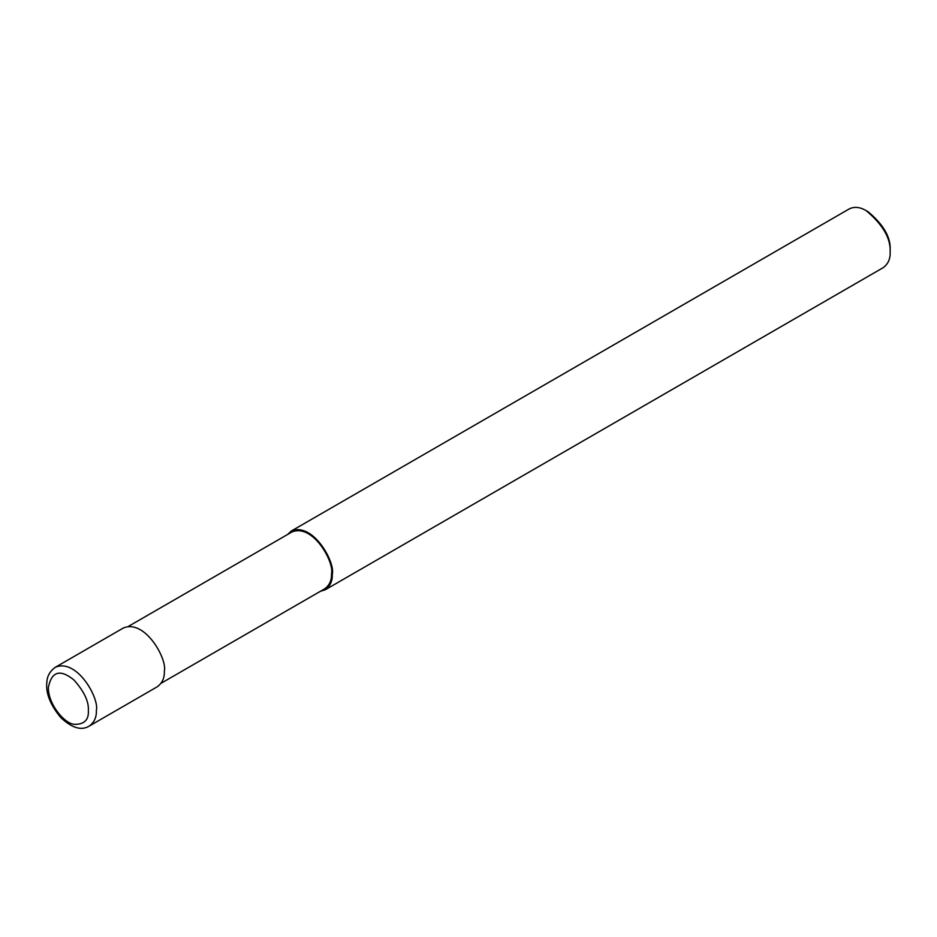 <?xml version="1.0" encoding="UTF-8"?>
<svg xmlns="http://www.w3.org/2000/svg" width="937" height="937" viewBox="0 0 937 937"><rect width="100%" height="100%" fill="white"/><g stroke="black" fill="none" stroke-linecap="round" stroke-linejoin="round"><path stroke-width="1.41" d="M89.331 726.011L157.311 686.751C162.277 683.085 164.619 677.908 164.338 671.22C167.512 659.32 145.071 618.853 123.379 627.989L55.4 667.238C49.977 671.091 47.131 676.081 46.85 682.206C45.608 693.04 50.258 704.835 60.8 717.625C72.02 728.108 81.531 730.907 89.331 726.011C94.297 722.333 96.64 717.156 96.359 710.469C99.533 698.569 77.08 658.102 55.4 667.238M161.094 683.272L324.706 588.811C329.496 585.262 331.768 580.261 331.499 573.795C334.568 562.282 312.864 523.174 291.899 531.993L128.287 626.455M320.36 591.317L325.268 589.783C330.234 586.117 332.576 580.94 332.295 574.252C335.469 562.352 313.028 521.886 291.337 531.01L287.554 534.5M325.268 589.783L883.122 267.713C888.089 264.047 890.431 258.87 890.15 252.182C890.911 238.537 882.912 224.681 866.151 210.626C859.92 206.972 854.263 206.409 849.191 208.939L291.337 531.01M890.15 252.182L890.15 249.874C890.853 237.366 883.521 224.669 868.154 211.774L866.151 210.626M88.359 710.469C88.933 701.59 84.143 691.436 73.964 679.993C60.191 668.854 51.664 671.314 48.373 687.383C48.01 703.757 63.845 723.059 73.964 724.324C84.143 724.641 88.933 720.014 88.359 710.469M331.499 573.795L332.295 574.252"/></g></svg>
